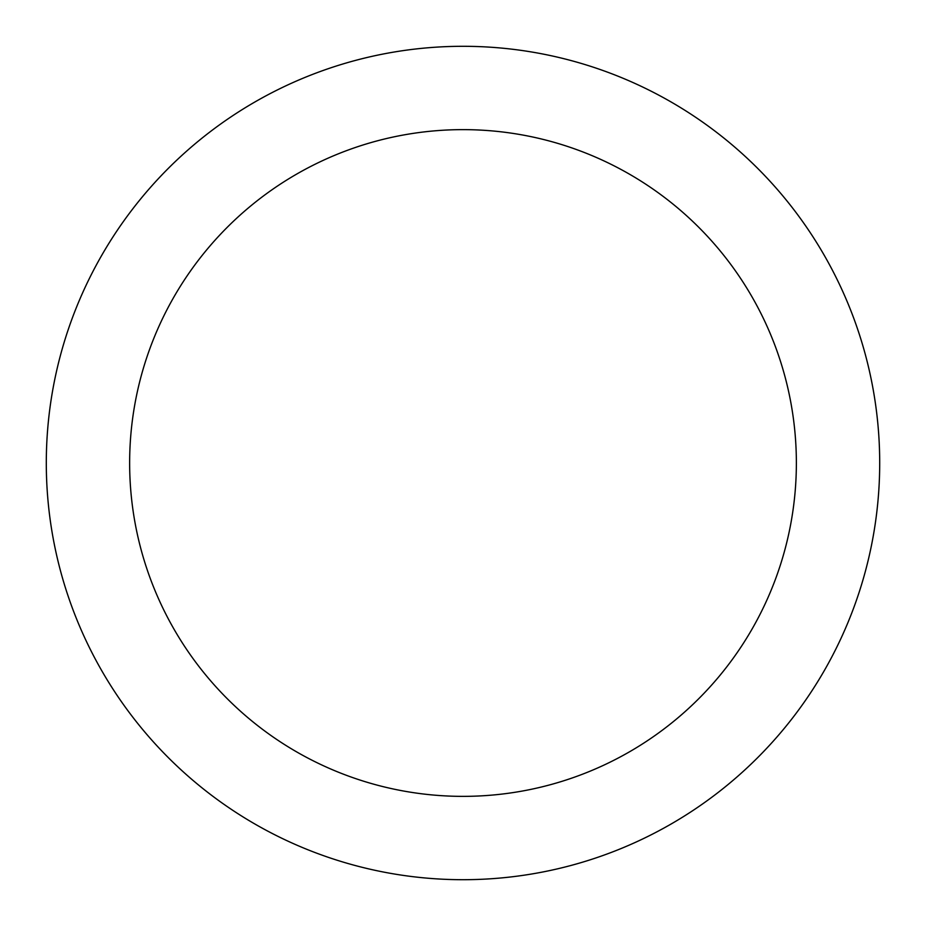 <?xml version="1.0" encoding="UTF-8"?>
<svg xmlns="http://www.w3.org/2000/svg" width="926" height="926" viewBox="0 0 926 926"><rect width="100%" height="100%" fill="white"/><g stroke="black" fill="none" stroke-linecap="round" stroke-linejoin="round"><path stroke-width="1.39" d="M879.7 463A416.7 416.7 0 0 0 254.65 102.126A416.7 416.7 0 0 0 254.65 823.874A416.7 416.7 0 0 0 879.7 463A416.7 416.7 0 0 1 463 879.7A416.7 416.7 0 0 1 46.3 463A416.7 416.7 0 0 1 463 46.3A416.7 416.7 0 0 1 879.7 463A416.7 416.7 0 0 0 463 46.3A416.7 416.7 0 0 0 46.3 463M129.64 463A333.36 333.36 0 0 1 629.68 174.296A333.36 333.36 0 0 1 629.68 751.704A333.36 333.36 0 0 1 129.64 463"/></g></svg>
